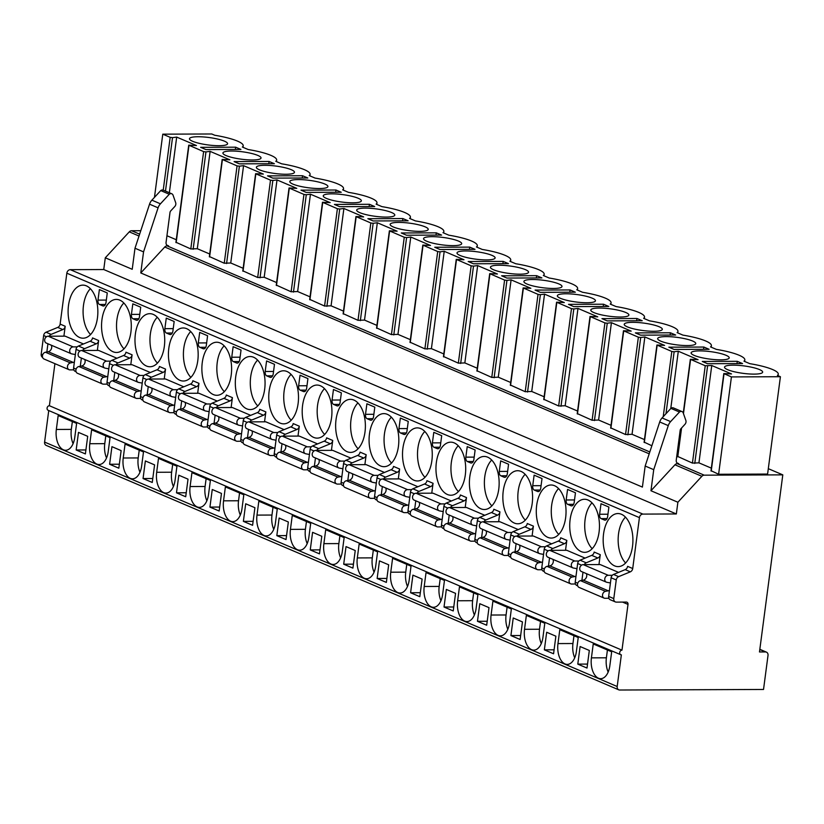 <?xml version="1.0" encoding="UTF-8"?>
<svg xmlns="http://www.w3.org/2000/svg" width="824" height="824" viewBox="0 0 824 824"><rect width="100%" height="100%" fill="white"/><g stroke="black" fill="none" stroke-linecap="round" stroke-linejoin="round"><path stroke-width="1.24" d="M782.8 474.861L704.201 475.17A3.615 2.915 113.1 0 0 701.873 476.293L677.884 502.238L676.339 513.96L642.885 514.094A3.615 2.915 113.1 0 0 639.424 517.627L632.719 568.529A3.615 2.915 -66.9 0 1 630.329 571.835L618.639 576.646A3.615 2.915 113.1 0 0 616.249 579.962L613.787 598.605A3.615 2.915 113.1 0 0 615.363 601.922A3.615 2.915 113.1 0 0 616.321 602.117L626.312 602.076A2.41 1.936 -66.9 0 1 628.001 604.414L621.976 650.157A2.41 1.936 113.1 0 0 621.358 654.843L617.186 686.516A3.615 2.915 113.1 0 0 618.762 689.832A3.615 2.915 113.1 0 0 619.72 690.018L763.529 689.461L768.009 655.441A3.615 2.915 113.1 0 0 766.433 652.134A3.615 2.915 113.1 0 0 765.475 651.939L759.481 651.959L782.8 474.861L768.308 468.671M649.817 451.954L167.097 245.882L168.601 245.882A3.615 2.915 -66.9 0 1 167.643 245.686A3.615 2.915 -66.9 0 1 166.067 242.369L170.002 212.499A2.41 1.936 -66.9 0 1 170.743 210.893L174.76 206.546A3.42 2.75 113.1 0 0 175.667 202.642L173.061 195.195A3.203 2.585 113.1 0 0 171.804 193.784A3.203 2.585 113.1 0 0 169.291 194.237L160.443 203.816A9.043 7.282 113.1 0 0 158.084 207.823L143.551 251.887L140.78 272.95L642.401 487.087L645.171 466.024L653.731 469.67L650.96 490.743L677.884 502.238M704.201 475.17L677.276 463.675L678.78 463.675A3.615 2.915 -66.9 0 1 677.822 463.479A3.615 2.915 -66.9 0 1 676.246 460.163L680.181 430.283A2.41 1.936 -66.9 0 1 680.933 428.686L684.94 424.339A3.42 2.75 113.1 0 0 685.856 420.436L683.24 412.978A3.203 2.585 113.1 0 0 681.984 411.578A3.203 2.585 113.1 0 0 679.481 412.021L670.623 421.6A9.043 7.282 113.1 0 0 668.274 425.617L653.731 469.67M139.637 234.16L131.613 230.741L140.78 230.699M176.274 239.733L166.932 235.746M209.718 254.008L197.307 248.714L190.797 248.951L176.192 242.369M243.162 268.284L230.751 262.99L224.241 263.227L209.636 256.645M276.596 282.56L264.195 277.266L257.685 277.503L243.07 270.921M310.04 296.836L297.639 291.542L291.13 291.778L276.514 285.197M343.484 311.112L331.073 305.817L324.574 306.054L309.958 299.473M376.928 325.387L364.517 320.093L358.007 320.33L343.402 313.748M410.362 339.663L397.961 334.369L391.452 334.606L376.836 328.024M443.806 353.939L431.405 348.645L424.896 348.882L410.28 342.3M477.251 368.215L464.839 362.921L458.34 363.157L443.724 356.576M510.695 382.491L498.283 377.196L491.774 377.433L477.168 370.852M544.128 396.766L531.727 391.472L525.218 391.709L510.602 385.127M577.572 411.042L565.171 405.748L558.662 405.985L544.046 399.403M611.017 425.318L598.605 420.024L592.106 420.261L577.49 413.679M644.461 439.594L632.049 434.299L625.54 434.536L610.934 427.955M651.856 445.763L644.368 442.231M677.905 453.87L677.122 453.54M711.339 468.145L698.937 462.851L692.428 463.088L677.812 456.506M778.072 375.734L778.278 374.199A34.979 6.808 7.5 0 1 777.413 375.445L780.41 376.723L767.597 474.068L718.61 474.264L711.256 470.782M778.278 374.199A34.979 6.808 7.5 0 0 749.83 363.672L743.969 361.169A34.979 6.808 7.5 0 0 744.834 359.923A34.979 6.808 7.5 0 0 716.386 349.397L710.535 346.894A34.979 6.808 7.5 0 0 711.39 345.647A34.979 6.808 7.5 0 0 682.942 335.121L677.091 332.618A34.979 6.808 7.5 0 0 677.946 331.372A34.979 6.808 7.5 0 0 649.508 320.845L643.647 318.342A34.979 6.808 7.5 0 0 644.512 317.096A34.979 6.808 7.5 0 0 616.064 306.569L610.203 304.066A34.979 6.808 7.5 0 0 611.068 302.82A34.979 6.808 7.5 0 0 582.62 292.293L576.769 289.791A34.979 6.808 7.5 0 0 577.624 288.544A34.979 6.808 7.5 0 0 549.175 278.018L543.325 275.515A34.979 6.808 7.5 0 0 544.18 274.268A34.979 6.808 7.5 0 0 515.742 263.742L509.881 261.239A34.979 6.808 7.5 0 0 510.736 259.993A34.979 6.808 7.5 0 0 482.298 249.466L476.437 246.963A34.979 6.808 7.5 0 0 477.302 245.717A34.979 6.808 7.5 0 0 448.853 235.19L442.993 232.687A34.979 6.808 7.5 0 0 443.858 231.441A34.979 6.808 7.5 0 0 415.409 220.914L409.559 218.412A34.979 6.808 7.5 0 0 410.414 217.165A34.979 6.808 7.5 0 0 381.965 206.639L376.115 204.136A34.979 6.808 7.5 0 0 376.97 202.889A34.979 6.808 7.5 0 0 348.531 192.363L342.671 189.86A34.979 6.808 7.5 0 0 343.536 188.614A34.979 6.808 7.5 0 0 315.087 178.087L309.227 175.584A34.979 6.808 7.5 0 0 310.092 174.338A34.979 6.808 7.5 0 0 281.643 163.811L275.793 161.308A34.979 6.808 7.5 0 0 276.648 160.062A34.979 6.808 7.5 0 0 248.199 149.535L242.349 147.032A34.979 6.808 7.5 0 0 243.204 145.786A34.979 6.808 7.5 0 0 214.765 135.26L211.768 133.982L162.781 134.168L154.459 197.369M692.428 463.088L705.241 365.743L711.751 365.506L731.506 373.942L723.791 373.571L731.424 376.918L780.41 376.723M705.241 365.743L690.347 359.295L698.062 359.666L678.306 351.23L674.135 351.776L665.988 413.71M663.217 416.707L671.807 351.467L674.135 351.776M671.807 351.467L656.913 345.019L664.618 345.39L644.862 336.954L640.701 337.5L627.878 434.845M625.54 434.536L638.363 337.191L640.701 337.5M638.363 337.191L623.469 330.743L631.184 331.114L611.429 322.678L607.257 323.224L594.444 420.57M592.106 420.261L604.919 322.915L607.257 323.224M604.919 322.915L590.025 316.468L597.74 316.838L577.985 308.403L573.813 308.949L561 406.294M558.662 405.985L571.475 308.639L573.813 308.949M571.475 308.639L556.581 302.192L564.296 302.562L544.54 294.127L540.369 294.673L527.556 392.018M525.218 391.709L538.031 294.364L540.369 294.673M538.031 294.364L523.147 287.916L530.852 288.287L511.096 279.851L506.935 280.397L494.112 377.742M491.774 377.433L504.597 280.088L506.935 280.397M504.597 280.088L489.703 273.64L497.408 274.011L477.663 265.575L473.491 266.121L460.668 363.466M458.34 363.157L471.153 265.812L473.491 266.121M471.153 265.812L456.259 259.364L463.974 259.735L444.218 251.299L440.047 251.845L427.234 349.191M424.896 348.882L437.709 251.536L440.047 251.845M437.709 251.536L422.815 245.088L430.53 245.459L410.774 237.024L406.603 237.57L393.79 334.915M391.452 334.606L404.265 237.261L406.603 237.57M404.265 237.261L389.381 230.813L397.086 231.183L377.33 222.748L373.159 223.294L360.346 320.639M358.007 320.33L370.831 222.985L373.159 223.294M370.831 222.985L355.937 216.537L363.642 216.908L343.896 208.472L339.725 209.018L326.901 306.363M324.574 306.054L337.387 208.709L339.725 209.018M337.387 208.709L322.493 202.261L330.208 202.632L310.452 194.196L306.281 194.742L293.468 292.087M291.13 291.778L303.943 194.433L306.281 194.742M303.943 194.433L289.049 187.985L296.764 188.356L277.008 179.92L272.837 180.466L260.024 277.812M257.685 277.503L270.499 180.157L272.837 180.466M270.499 180.157L255.605 173.71L263.32 174.08L243.564 165.645L239.393 166.19L226.579 263.536M224.241 263.227L237.065 165.882L239.393 166.19M237.065 165.882L222.171 159.434L229.875 159.805L210.12 151.369L205.959 151.915L193.135 249.26M190.797 248.951L203.621 151.606L205.959 151.915M203.621 151.606L188.727 145.158L196.442 145.529L176.686 137.093L172.515 137.639L165.48 191.086M163.224 190.128L170.177 137.33L172.515 137.639M170.177 137.33L162.781 134.168M699.669 350.88A19.22 3.739 7.5 0 0 691.109 352.857A19.22 3.739 7.5 0 0 700.905 357.492A19.22 3.739 7.5 0 0 720.65 359.841A19.22 3.739 7.5 0 0 729.209 357.873A19.22 3.739 7.5 0 0 719.404 353.238A19.22 3.739 7.5 0 0 699.669 350.88M666.225 336.604A19.22 3.739 7.5 0 0 657.665 338.582A19.22 3.739 7.5 0 0 667.461 343.217A19.22 3.739 7.5 0 0 687.206 345.565A19.22 3.739 7.5 0 0 695.765 343.598A19.22 3.739 7.5 0 0 685.97 338.963A19.22 3.739 7.5 0 0 666.225 336.604M632.781 322.328A19.22 3.739 7.5 0 0 624.221 324.306A19.22 3.739 7.5 0 0 634.027 328.941A19.22 3.739 7.5 0 0 653.762 331.289A19.22 3.739 7.5 0 0 662.321 329.322A19.22 3.739 7.5 0 0 652.526 324.687A19.22 3.739 7.5 0 0 632.781 322.328M599.347 308.052A19.22 3.739 7.5 0 0 590.777 310.03A19.22 3.739 7.5 0 0 600.583 314.665A19.22 3.739 7.5 0 0 620.317 317.013A19.22 3.739 7.5 0 0 628.887 315.046A19.22 3.739 7.5 0 0 619.082 310.411A19.22 3.739 7.5 0 0 599.347 308.052M565.903 293.777A19.22 3.739 7.5 0 0 557.343 295.754A19.22 3.739 7.5 0 0 567.139 300.389A19.22 3.739 7.5 0 0 586.884 302.738A19.22 3.739 7.5 0 0 595.443 300.77A19.22 3.739 7.5 0 0 585.637 296.135A19.22 3.739 7.5 0 0 565.903 293.777M532.459 279.501A19.22 3.739 7.5 0 0 523.899 281.478A19.22 3.739 7.5 0 0 533.694 286.113A19.22 3.739 7.5 0 0 553.44 288.462A19.22 3.739 7.5 0 0 561.999 286.494A19.22 3.739 7.5 0 0 552.204 281.859A19.22 3.739 7.5 0 0 532.459 279.501M499.014 265.225A19.22 3.739 7.5 0 0 490.455 267.203A19.22 3.739 7.5 0 0 500.261 271.838A19.22 3.739 7.5 0 0 519.995 274.186A19.22 3.739 7.5 0 0 528.555 272.219A19.22 3.739 7.5 0 0 518.76 267.584A19.22 3.739 7.5 0 0 499.014 265.225M465.581 250.949A19.22 3.739 7.5 0 0 457.011 252.927A19.22 3.739 7.5 0 0 466.817 257.562A19.22 3.739 7.5 0 0 486.551 259.91A19.22 3.739 7.5 0 0 495.121 257.943A19.22 3.739 7.5 0 0 485.315 253.308A19.22 3.739 7.5 0 0 465.581 250.949M432.137 236.673A19.22 3.739 7.5 0 0 423.567 238.651A19.22 3.739 7.5 0 0 433.373 243.286A19.22 3.739 7.5 0 0 453.107 245.634A19.22 3.739 7.5 0 0 461.677 243.667A19.22 3.739 7.5 0 0 451.871 239.032A19.22 3.739 7.5 0 0 432.137 236.673M398.692 222.398A19.22 3.739 7.5 0 0 390.133 224.375A19.22 3.739 7.5 0 0 399.928 229.01A19.22 3.739 7.5 0 0 419.673 231.359A19.22 3.739 7.5 0 0 428.233 229.391A19.22 3.739 7.5 0 0 418.427 224.756A19.22 3.739 7.5 0 0 398.692 222.398M365.248 208.122A19.22 3.739 7.5 0 0 356.689 210.099A19.22 3.739 7.5 0 0 366.484 214.734A19.22 3.739 7.5 0 0 386.229 217.083A19.22 3.739 7.5 0 0 394.789 215.115A19.22 3.739 7.5 0 0 384.993 210.481A19.22 3.739 7.5 0 0 365.248 208.122M331.804 193.846A19.22 3.739 7.5 0 0 323.245 195.824A19.22 3.739 7.5 0 0 333.051 200.459A19.22 3.739 7.5 0 0 352.785 202.807A19.22 3.739 7.5 0 0 361.345 200.84A19.22 3.739 7.5 0 0 351.549 196.205A19.22 3.739 7.5 0 0 331.804 193.846M298.37 179.57A19.22 3.739 7.5 0 0 289.801 181.548A19.22 3.739 7.5 0 0 299.606 186.183A19.22 3.739 7.5 0 0 319.341 188.531A19.22 3.739 7.5 0 0 327.911 186.564A19.22 3.739 7.5 0 0 318.105 181.929A19.22 3.739 7.5 0 0 298.37 179.57M264.926 165.294A19.22 3.739 7.5 0 0 256.367 167.272A19.22 3.739 7.5 0 0 266.162 171.907A19.22 3.739 7.5 0 0 285.907 174.255A19.22 3.739 7.5 0 0 294.467 172.288A19.22 3.739 7.5 0 0 284.661 167.653A19.22 3.739 7.5 0 0 264.926 165.294M231.482 151.019A19.22 3.739 7.5 0 0 222.923 152.996A19.22 3.739 7.5 0 0 232.718 157.631A19.22 3.739 7.5 0 0 252.463 159.98A19.22 3.739 7.5 0 0 261.023 158.012A19.22 3.739 7.5 0 0 251.227 153.377A19.22 3.739 7.5 0 0 231.482 151.019M198.038 136.743A19.22 3.739 7.5 0 0 189.479 138.72A19.22 3.739 7.5 0 0 199.284 143.355A19.22 3.739 7.5 0 0 219.019 145.704A19.22 3.739 7.5 0 0 227.578 143.737A19.22 3.739 7.5 0 0 217.783 139.102A19.22 3.739 7.5 0 0 198.038 136.743M733.113 365.156A19.22 3.739 7.5 0 0 724.543 367.133A19.22 3.739 7.5 0 0 734.349 371.768A19.22 3.739 7.5 0 0 754.084 374.117A19.22 3.739 7.5 0 0 762.653 372.149A19.22 3.739 7.5 0 0 752.848 367.514A19.22 3.739 7.5 0 0 733.113 365.156M707.538 363.714L742.548 363.569L737.274 361.324L702.275 361.458L707.538 363.714M674.094 349.438L709.104 349.294L703.84 347.048L668.831 347.182L674.094 349.438M640.66 335.162L675.659 335.018L670.396 332.772L635.386 332.906L640.66 335.162M607.216 320.886L642.215 320.742L636.952 318.497L601.953 318.631L607.216 320.886M573.772 306.61L608.781 306.466L603.508 304.221L568.509 304.355L573.772 306.61M540.328 292.335L575.337 292.19L570.064 289.945L535.064 290.079L540.328 292.335M506.894 278.059L541.893 277.915L536.63 275.669L501.62 275.803L506.894 278.059M473.45 263.783L508.449 263.639L503.186 261.393L468.187 261.527L473.45 263.783M440.006 249.507L475.005 249.363L469.742 247.118L434.742 247.252L440.006 249.507M406.562 235.231L441.571 235.087L436.298 232.842L401.298 232.976L406.562 235.231M373.128 220.956L408.127 220.811L402.864 218.566L367.854 218.7L373.128 220.956M339.684 206.68L374.683 206.536L369.42 204.29L334.41 204.424L339.684 206.68M306.24 192.404L341.239 192.26L335.976 190.014L300.976 190.148L306.24 192.404M272.796 178.128L307.805 177.984L302.532 175.739L267.532 175.873L272.796 178.128M239.351 163.852L274.361 163.708L269.098 161.463L234.088 161.597L239.351 163.852M205.918 149.577L240.917 149.432L235.654 147.187L200.644 147.321L205.918 149.577M731.424 376.918L718.61 474.264M711.751 365.506L698.937 462.851M678.306 351.23L670.767 408.539M644.862 336.954L632.049 434.299M611.429 322.678L598.605 420.024M577.985 308.403L565.171 405.748M544.54 294.127L531.727 391.472M511.096 279.851L498.283 377.196M477.663 265.575L464.839 362.921M444.218 251.299L431.405 348.645M410.774 237.024L397.961 334.369M377.33 222.748L364.517 320.093M343.896 208.472L331.073 305.817M310.452 194.196L297.639 291.542M277.008 179.92L264.195 277.266M243.564 165.645L230.751 262.99M210.12 151.369L197.307 248.714M176.686 137.093L169.353 192.744M737.274 361.324L736.975 363.59M703.84 347.048L703.541 349.314M670.396 332.772L670.097 335.038M636.952 318.497L636.653 320.763M603.508 304.221L603.209 306.487M570.064 289.945L569.765 292.211M536.63 275.669L536.331 277.935M503.186 261.393L502.887 263.659M469.742 247.118L469.443 249.384M436.298 232.842L435.999 235.108M402.864 218.566L402.565 220.832M369.42 204.29L369.121 206.556M335.976 190.014L335.677 192.28M302.532 175.739L302.233 178.005M269.098 161.463L268.799 163.729M235.654 147.187L235.355 149.453M171.804 193.784L163.245 190.128A3.203 2.585 113.1 0 0 160.742 190.581L151.884 200.16A9.043 7.282 113.1 0 0 149.535 204.177L134.992 248.23L132.221 269.293L105.297 257.799L103.752 269.53L70.297 269.664A3.615 2.915 113.1 0 0 66.837 273.197L60.131 324.089A3.615 2.915 -66.9 0 1 57.731 327.406L46.051 332.216A3.615 2.915 113.1 0 0 43.651 335.533L41.2 354.176A3.615 2.915 113.1 0 0 42.621 357.42M134.992 248.23L143.551 251.887M676.339 513.96L103.752 269.53M677.276 463.675A3.615 2.915 113.1 0 0 674.949 464.798L650.96 490.743M131.613 230.741A3.615 2.915 113.1 0 0 129.275 231.863L105.297 257.799M167.097 245.882A3.615 2.915 113.1 0 0 164.759 247.015L140.78 272.95M54.92 363.662L49.389 405.727A2.41 1.936 113.1 0 0 48.132 410.29L620.719 654.72M48.75 410.548L44.599 442.086A3.615 2.915 113.1 0 0 46.175 445.393L618.762 689.832M49.203 336.213A3.615 2.915 113.1 0 1 51.119 334.379L62.809 329.569A3.615 2.915 113.1 0 0 65.199 326.263L63.901 336.151M621.976 650.157L49.389 405.727M584.268 564.625A3.615 2.915 113.1 0 1 586.194 562.792L597.874 557.982A3.615 2.915 113.1 0 0 600.274 554.676L598.966 564.564M550.823 550.35A3.615 2.915 113.1 0 1 552.75 548.516L564.43 543.706A3.615 2.915 113.1 0 0 566.83 540.4L565.521 550.288M517.379 536.074A3.615 2.915 113.1 0 1 519.305 534.24L530.986 529.43A3.615 2.915 113.1 0 0 533.386 526.124L532.088 536.012M483.935 521.798A3.615 2.915 113.1 0 1 485.861 519.965L497.552 515.154A3.615 2.915 113.1 0 0 499.941 511.848L498.644 521.736M450.501 507.522A3.615 2.915 113.1 0 1 452.417 505.689L464.108 500.879A3.615 2.915 113.1 0 0 466.497 497.572L465.2 507.46M417.057 493.246A3.615 2.915 113.1 0 1 418.983 491.413L430.664 486.603A3.615 2.915 113.1 0 0 433.063 483.297L431.755 493.185M383.613 478.971A3.615 2.915 113.1 0 1 385.539 477.137L397.219 472.327A3.615 2.915 113.1 0 0 399.619 469.021L398.311 478.909M350.169 464.695A3.615 2.915 113.1 0 1 352.095 462.861L363.775 458.051A3.615 2.915 113.1 0 0 366.175 454.745L364.877 464.633M316.735 450.419A3.615 2.915 113.1 0 1 318.651 448.586L330.342 443.776A3.615 2.915 113.1 0 0 332.731 440.469L331.433 450.357M283.291 436.143A3.615 2.915 113.1 0 1 285.217 434.31L296.897 429.5A3.615 2.915 113.1 0 0 299.297 426.193L297.989 436.081M249.847 421.867A3.615 2.915 113.1 0 1 251.773 420.034L263.453 415.224A3.615 2.915 113.1 0 0 265.853 411.918L264.545 421.806M216.403 407.592A3.615 2.915 113.1 0 1 218.329 405.758L230.009 400.948A3.615 2.915 113.1 0 0 232.409 397.642L231.111 407.53M182.969 393.316A3.615 2.915 113.1 0 1 184.885 391.482L196.576 386.672A3.615 2.915 113.1 0 0 198.965 383.366L197.667 393.254M149.525 379.04A3.615 2.915 113.1 0 1 151.451 377.207L163.131 372.397A3.615 2.915 113.1 0 0 165.531 369.09L164.223 378.978M116.081 364.764A3.615 2.915 113.1 0 1 118.007 362.931L129.687 358.121A3.615 2.915 113.1 0 0 132.087 354.814L130.779 364.702M82.637 350.488A3.615 2.915 113.1 0 1 84.563 348.655L96.243 343.845A3.615 2.915 113.1 0 0 98.643 340.539L97.345 350.427M603.559 533.901A26.533 14.873 -90.2 0 0 618.144 566.613A26.533 14.873 -90.2 0 0 632.523 546.271A26.533 14.873 -90.2 0 0 617.938 513.548A26.533 14.873 -90.2 0 0 603.559 533.901M570.115 519.625A26.533 14.873 -90.2 0 0 584.7 552.337A26.533 14.873 -90.2 0 0 599.079 531.995A26.533 14.873 -90.2 0 0 584.494 499.272A26.533 14.873 -90.2 0 0 570.115 519.625M536.671 505.349A26.533 14.873 -90.2 0 0 551.266 538.062A26.533 14.873 -90.2 0 0 565.645 517.719A26.533 14.873 -90.2 0 0 551.06 484.996A26.533 14.873 -90.2 0 0 536.671 505.349M503.237 491.073A26.533 14.873 -90.2 0 0 517.822 523.786A26.533 14.873 -90.2 0 0 532.201 503.443A26.533 14.873 -90.2 0 0 517.616 470.72A26.533 14.873 -90.2 0 0 503.237 491.073M469.793 476.797A26.533 14.873 -90.2 0 0 484.378 509.51A26.533 14.873 -90.2 0 0 498.757 489.168A26.533 14.873 -90.2 0 0 484.172 456.445A26.533 14.873 -90.2 0 0 469.793 476.797M436.349 462.522A26.533 14.873 -90.2 0 0 450.934 495.234A26.533 14.873 -90.2 0 0 465.313 474.892A26.533 14.873 -90.2 0 0 450.728 442.169A26.533 14.873 -90.2 0 0 436.349 462.522M402.905 448.246A26.533 14.873 -90.2 0 0 417.5 480.959A26.533 14.873 -90.2 0 0 431.879 460.616A26.533 14.873 -90.2 0 0 417.284 427.893A26.533 14.873 -90.2 0 0 402.905 448.246M369.471 433.97A26.533 14.873 -90.2 0 0 384.056 466.683A26.533 14.873 -90.2 0 0 398.435 446.34A26.533 14.873 -90.2 0 0 383.85 413.617A26.533 14.873 -90.2 0 0 369.471 433.97M336.027 419.694A26.533 14.873 -90.2 0 0 350.612 452.407A26.533 14.873 -90.2 0 0 364.991 432.064A26.533 14.873 -90.2 0 0 350.406 399.341A26.533 14.873 -90.2 0 0 336.027 419.694M302.583 405.418A26.533 14.873 -90.2 0 0 317.168 438.131A26.533 14.873 -90.2 0 0 331.547 417.789A26.533 14.873 -90.2 0 0 316.962 385.066A26.533 14.873 -90.2 0 0 302.583 405.418M269.139 391.142A26.533 14.873 -90.2 0 0 283.734 423.855A26.533 14.873 -90.2 0 0 298.113 403.513A26.533 14.873 -90.2 0 0 283.518 370.79A26.533 14.873 -90.2 0 0 269.139 391.142M235.705 376.867A26.533 14.873 -90.2 0 0 250.29 409.579A26.533 14.873 -90.2 0 0 264.669 389.237A26.533 14.873 -90.2 0 0 250.084 356.514A26.533 14.873 -90.2 0 0 235.705 376.867M202.261 362.591A26.533 14.873 -90.2 0 0 216.846 395.304A26.533 14.873 -90.2 0 0 231.225 374.961A26.533 14.873 -90.2 0 0 216.64 342.238A26.533 14.873 -90.2 0 0 202.261 362.591M168.817 348.315A26.533 14.873 -90.2 0 0 183.402 381.028A26.533 14.873 -90.2 0 0 197.781 360.685A26.533 14.873 -90.2 0 0 183.196 327.962A26.533 14.873 -90.2 0 0 168.817 348.315M135.373 334.039A26.533 14.873 -90.2 0 0 149.958 366.752A26.533 14.873 -90.2 0 0 164.337 346.41A26.533 14.873 -90.2 0 0 149.752 313.687A26.533 14.873 -90.2 0 0 135.373 334.039M101.939 319.764A26.533 14.873 -90.2 0 0 116.524 352.476A26.533 14.873 -90.2 0 0 130.903 332.134A26.533 14.873 -90.2 0 0 116.318 299.411A26.533 14.873 -90.2 0 0 101.939 319.764M68.495 305.488A26.533 14.873 -90.2 0 0 83.08 338.201A26.533 14.873 -90.2 0 0 97.459 317.858A26.533 14.873 -90.2 0 0 82.874 285.135A26.533 14.873 -90.2 0 0 68.495 305.488M601.118 518.615L604.414 520.016A4.82 2.709 -90.2 0 0 605.053 520.15A4.82 2.709 -90.2 0 0 607.669 516.452L608.895 507.069L601.005 503.701L599.615 514.258A3.615 2.029 -90.2 0 0 601.118 518.615L607.031 518.595M567.684 504.339L570.97 505.74A4.82 2.709 -90.2 0 0 571.609 505.874A4.82 2.709 -90.2 0 0 574.225 502.177L575.461 492.793L567.561 489.425L566.17 499.983A3.615 2.029 -90.2 0 0 567.684 504.339L573.586 504.319M534.24 490.064L537.526 491.464A4.82 2.709 -90.2 0 0 538.165 491.598A4.82 2.709 -90.2 0 0 540.781 487.901L542.017 478.517L534.117 475.149L532.726 485.707A3.615 2.029 -90.2 0 0 534.24 490.064L540.153 490.043M500.796 475.788L504.092 477.189A4.82 2.709 -90.2 0 0 504.721 477.323A4.82 2.709 -90.2 0 0 507.337 473.625L508.573 464.242L500.673 460.873L499.282 471.431A3.615 2.029 -90.2 0 0 500.796 475.788L506.709 475.767M467.352 461.512L470.648 462.913A4.82 2.709 -90.2 0 0 471.287 463.047A4.82 2.709 -90.2 0 0 473.893 459.349L475.129 449.966L467.229 446.598L465.848 457.155A3.615 2.029 -90.2 0 0 467.352 461.512L473.264 461.492M433.918 447.236L437.204 448.637A4.82 2.709 -90.2 0 0 437.843 448.771A4.82 2.709 -90.2 0 0 440.459 445.073L441.695 435.69L433.795 432.322L432.404 442.879A3.615 2.029 -90.2 0 0 433.918 447.236L439.82 447.216M400.474 432.961L403.76 434.361A4.82 2.709 -90.2 0 0 404.399 434.495A4.82 2.709 -90.2 0 0 407.015 430.798L408.251 421.414L400.351 418.046L398.96 428.604A3.615 2.029 -90.2 0 0 400.474 432.961L406.387 432.94M367.03 418.685L370.326 420.086A4.82 2.709 -90.2 0 0 370.954 420.219A4.82 2.709 -90.2 0 0 373.571 416.522L374.807 407.138L366.907 403.77L365.516 414.328A3.615 2.029 -90.2 0 0 367.03 418.685L372.942 418.664M333.586 404.409L336.882 405.81A4.82 2.709 -90.2 0 0 337.521 405.944A4.82 2.709 -90.2 0 0 340.127 402.246L341.363 392.863L333.463 389.494L332.072 400.052A3.615 2.029 -90.2 0 0 333.586 404.409L339.498 404.388M300.142 390.133L303.438 391.534A4.82 2.709 -90.2 0 0 304.077 391.668A4.82 2.709 -90.2 0 0 306.693 387.97L307.929 378.587L300.029 375.219L298.638 385.776A3.615 2.029 -90.2 0 0 300.142 390.133L306.054 390.113M266.708 375.857L269.994 377.258A4.82 2.709 -90.2 0 0 270.632 377.392A4.82 2.709 -90.2 0 0 273.249 373.694L274.485 364.311L266.585 360.943L265.194 371.5A3.615 2.029 -90.2 0 0 266.708 375.857L272.61 375.837M233.264 361.582L236.56 362.982A4.82 2.709 -90.2 0 0 237.188 363.116A4.82 2.709 -90.2 0 0 239.805 359.418L241.041 350.035L233.141 346.667L231.75 357.225A3.615 2.029 -90.2 0 0 233.264 361.582L239.176 361.561M199.82 347.306L203.116 348.707A4.82 2.709 -90.2 0 0 203.755 348.84A4.82 2.709 -90.2 0 0 206.361 345.143L207.597 335.759L199.696 332.391L198.306 342.949A3.615 2.029 -90.2 0 0 199.82 347.306L205.732 347.285M166.376 333.03L169.672 334.431A4.82 2.709 -90.2 0 0 170.31 334.565A4.82 2.709 -90.2 0 0 172.927 330.867L174.163 321.484L166.263 318.116L164.872 328.673A3.615 2.029 -90.2 0 0 166.376 333.03L172.288 333.009M132.942 318.754L136.228 320.155A4.82 2.709 -90.2 0 0 136.866 320.289A4.82 2.709 -90.2 0 0 139.483 316.591L140.719 307.208L132.819 303.84L131.428 314.397A3.615 2.029 -90.2 0 0 132.942 318.754L138.844 318.733M99.498 304.478L102.784 305.879A4.82 2.709 -90.2 0 0 103.422 306.013A4.82 2.709 -90.2 0 0 106.038 302.315L107.275 292.932L99.374 289.564L97.984 300.121A3.615 2.029 -90.2 0 0 99.498 304.478L105.41 304.458M612.304 575.286L608.246 575.306L583.227 564.625L600.222 564.564L618.546 572.381M578.86 561.01L574.802 561.031L549.783 550.35L566.778 550.288L585.102 558.106M545.416 546.734L541.358 546.755L516.339 536.074L533.334 536.012L551.658 543.83M511.982 532.459L507.914 532.479L482.905 521.798L499.89 521.736L518.214 529.554M478.538 518.183L474.48 518.203L449.461 507.522L466.456 507.46L484.78 515.278M445.094 503.907L441.036 503.928L416.017 493.246L433.012 493.185L451.336 501.002M411.65 489.631L407.592 489.652L382.573 478.971L399.568 478.909L417.892 486.727M378.216 475.355L374.148 475.376L349.139 464.695L366.124 464.633L384.447 472.451M344.772 461.079L340.703 461.1L315.695 450.419L332.69 450.357L351.014 458.175M311.328 446.804L307.27 446.824L282.251 436.143L299.246 436.081L317.57 443.899M277.884 432.528L273.826 432.548L248.807 421.867L265.802 421.806L284.126 429.623M244.45 418.252L240.381 418.273L215.363 407.592L232.358 407.53L250.681 415.348M211.006 403.976L206.937 403.997L181.929 393.316L198.914 393.254L217.248 401.072M177.562 389.701L173.504 389.721L148.485 379.04L165.48 378.978L183.803 386.796M144.118 375.425L140.059 375.445L115.041 364.764L132.036 364.702L150.359 372.52M110.674 361.149L106.615 361.169L81.597 350.488L98.592 350.427L116.915 358.244M77.24 346.873L73.171 346.894L48.163 336.213L65.148 336.151L83.481 343.969M628.001 604.414L622.862 602.22A2.41 1.936 113.1 0 0 622.882 602.087M630.329 571.835L625.189 569.641A3.615 2.915 113.1 0 0 627.589 566.335L632.719 568.529M625.189 569.641L613.509 574.462A3.615 2.915 113.1 0 0 611.109 577.768L608.658 596.421A3.615 2.915 113.1 0 0 610.234 599.728L615.363 601.922M597.874 557.982L591.745 555.366A3.615 2.915 113.1 0 0 594.145 552.059L600.274 554.676M564.43 543.706L558.312 541.09A3.615 2.915 113.1 0 0 560.701 537.784L566.83 540.4M530.986 529.43L524.867 526.814A3.615 2.915 113.1 0 0 527.267 523.508L533.386 526.124M497.552 515.154L491.423 512.538A3.615 2.915 113.1 0 0 493.823 509.232L499.941 511.848M464.108 500.879L457.979 498.262A3.615 2.915 113.1 0 0 460.379 494.956L466.497 497.572M430.664 486.603L424.545 483.987A3.615 2.915 113.1 0 0 426.935 480.68L433.063 483.297M397.219 472.327L391.101 469.711A3.615 2.915 113.1 0 0 393.501 466.405L399.619 469.021M363.775 458.051L357.657 455.435A3.615 2.915 113.1 0 0 360.057 452.129L366.175 454.745M330.342 443.776L324.213 441.159A3.615 2.915 113.1 0 0 326.613 437.853L332.731 440.469M296.897 429.5L290.779 426.884A3.615 2.915 113.1 0 0 293.169 423.577L299.297 426.193M263.453 415.224L257.335 412.608A3.615 2.915 113.1 0 0 259.725 409.301L265.853 411.918M230.009 400.948L223.891 398.332A3.615 2.915 113.1 0 0 226.291 395.026L232.409 397.642M196.576 386.672L190.447 384.056A3.615 2.915 113.1 0 0 192.847 380.75L198.965 383.366M163.131 372.397L157.003 369.78A3.615 2.915 113.1 0 0 159.403 366.474L165.531 369.09M129.687 358.121L123.569 355.505A3.615 2.915 113.1 0 0 125.959 352.198L132.087 354.814M96.243 343.845L90.125 341.229A3.615 2.915 113.1 0 0 92.525 337.922L98.643 340.539M591.745 555.366L580.065 560.186A3.615 2.915 113.1 0 0 577.665 563.492L575.214 582.146A3.615 2.915 113.1 0 0 576.79 585.452L577.686 585.843M558.312 541.09L546.621 545.91A3.615 2.915 113.1 0 0 544.231 549.217L541.77 567.87A3.615 2.915 113.1 0 0 543.346 571.176L544.252 571.568M524.867 526.814L513.187 531.635A3.615 2.915 113.1 0 0 510.787 534.941L508.326 553.594A3.615 2.915 113.1 0 0 509.901 556.9L510.808 557.292M491.423 512.538L479.743 517.359A3.615 2.915 113.1 0 0 477.343 520.665L474.892 539.318A3.615 2.915 113.1 0 0 476.468 542.625L477.364 543.016M457.979 498.262L446.299 503.083A3.615 2.915 113.1 0 0 443.899 506.389L441.448 525.043A3.615 2.915 113.1 0 0 443.024 528.349L443.92 528.74M424.545 483.987L412.855 488.807A3.615 2.915 113.1 0 0 410.465 492.113L408.004 510.767A3.615 2.915 113.1 0 0 409.579 514.073L410.486 514.464M391.101 469.711L379.421 474.531A3.615 2.915 113.1 0 0 377.021 477.838L374.56 496.481A3.615 2.915 113.1 0 0 376.135 499.797L377.042 500.189M357.657 455.435L345.977 460.256A3.615 2.915 113.1 0 0 343.577 463.562L341.126 482.205A3.615 2.915 113.1 0 0 342.702 485.521L343.598 485.913M324.213 441.159L312.533 445.98A3.615 2.915 113.1 0 0 310.133 449.286L307.682 467.929A3.615 2.915 113.1 0 0 309.257 471.246L310.154 471.637M290.779 426.884L279.089 431.704A3.615 2.915 113.1 0 0 276.689 435.01L274.238 453.653A3.615 2.915 113.1 0 0 275.813 456.97L276.72 457.361M257.335 412.608L245.645 417.428A3.615 2.915 113.1 0 0 243.255 420.734L240.793 439.377A3.615 2.915 113.1 0 0 242.369 442.694L243.276 443.085M223.891 398.332L212.211 403.152A3.615 2.915 113.1 0 0 209.811 406.459L207.36 425.102A3.615 2.915 113.1 0 0 208.935 428.418L209.832 428.81M190.447 384.056L178.767 388.877A3.615 2.915 113.1 0 0 176.367 392.183L173.916 410.826A3.615 2.915 113.1 0 0 175.491 414.142L176.388 414.534M157.003 369.78L145.323 374.601A3.615 2.915 113.1 0 0 142.923 377.907L140.471 396.55A3.615 2.915 113.1 0 0 142.047 399.867L142.943 400.258M123.569 355.505L111.879 360.325A3.615 2.915 113.1 0 0 109.489 363.631L107.027 382.274A3.615 2.915 113.1 0 0 108.603 385.591L109.51 385.982M90.125 341.229L78.445 346.049A3.615 2.915 113.1 0 0 76.045 349.355L73.594 367.998A3.615 2.915 113.1 0 0 75.159 371.315L76.066 371.706M582.99 572.175L581.909 580.395M549.546 557.899L548.465 566.119M516.112 543.624L515.031 551.843M482.668 529.348L481.587 537.567M449.224 515.072L448.143 523.292M415.78 500.796L414.699 509.016M382.346 486.521L381.265 494.74M348.902 472.245L347.821 480.464M315.458 457.969L314.377 466.188M282.014 443.693L280.933 451.913M248.57 429.417L247.488 437.637M215.136 415.142L214.055 423.361M181.692 400.866L180.611 409.085M148.248 386.59L147.166 394.809M114.804 372.314L113.722 380.534M81.37 358.038L80.288 366.258M47.926 343.762L46.844 351.982M591.416 657.861A16.882 9.466 -90.2 0 0 600.696 678.677A16.882 9.466 -90.2 0 0 609.842 665.73L611.676 651.815L593.249 643.946L591.416 657.861L606.392 657.799A16.882 9.466 -90.2 0 0 608.164 672.085M557.972 643.585A16.882 9.466 -90.2 0 0 567.252 664.401A16.882 9.466 -90.2 0 0 576.398 651.454L578.232 637.539L559.805 629.67L557.972 643.585L572.948 643.523A16.882 9.466 -90.2 0 0 574.719 657.809M524.528 629.309A16.882 9.466 -90.2 0 0 533.808 650.126A16.882 9.466 -90.2 0 0 542.965 637.179L544.798 623.263L526.361 615.394L524.528 629.309L539.514 629.248A16.882 9.466 -90.2 0 0 541.275 643.534M491.083 615.034A16.882 9.466 -90.2 0 0 500.374 635.85A16.882 9.466 -90.2 0 0 509.52 622.903L511.354 608.988L492.917 601.118L491.083 615.034L506.07 614.972A16.882 9.466 -90.2 0 0 507.831 629.258M457.65 600.758A16.882 9.466 -90.2 0 0 466.93 621.574A16.882 9.466 -90.2 0 0 476.076 608.627L477.91 594.712L459.473 586.842L457.65 600.758L472.626 600.696A16.882 9.466 -90.2 0 0 474.397 614.982M424.206 586.482A16.882 9.466 -90.2 0 0 433.486 607.298A16.882 9.466 -90.2 0 0 442.632 594.351L444.466 580.436L426.039 572.567L424.206 586.482L439.182 586.42A16.882 9.466 -90.2 0 0 440.953 600.706M390.761 572.206A16.882 9.466 -90.2 0 0 400.042 593.023A16.882 9.466 -90.2 0 0 409.198 580.075L411.022 566.16L392.595 558.291L390.761 572.206L405.738 572.144A16.882 9.466 -90.2 0 0 407.509 586.431M357.317 557.93A16.882 9.466 -90.2 0 0 366.608 578.747A16.882 9.466 -90.2 0 0 375.754 565.8L377.588 551.884L359.151 544.015L357.317 557.93L372.304 557.869A16.882 9.466 -90.2 0 0 374.065 572.155M323.883 543.655A16.882 9.466 -90.2 0 0 333.164 564.471A16.882 9.466 -90.2 0 0 342.31 551.524L344.144 537.609L325.707 529.739L323.883 543.655L338.86 543.593A16.882 9.466 -90.2 0 0 340.621 557.879M290.439 529.379A16.882 9.466 -90.2 0 0 299.72 550.195A16.882 9.466 -90.2 0 0 308.866 537.248L310.7 523.333L292.273 515.463L290.439 529.379L305.416 529.317A16.882 9.466 -90.2 0 0 307.187 543.603M256.995 515.103A16.882 9.466 -90.2 0 0 266.276 535.919A16.882 9.466 -90.2 0 0 275.432 522.962L277.255 509.057L258.829 501.188L256.995 515.103L271.971 515.041A16.882 9.466 -90.2 0 0 273.743 529.327M223.551 500.827A16.882 9.466 -90.2 0 0 232.832 521.644A16.882 9.466 -90.2 0 0 241.988 508.686L243.822 494.781L225.385 486.912L223.551 500.827L238.538 500.765A16.882 9.466 -90.2 0 0 240.299 515.052M190.107 486.551A16.882 9.466 -90.2 0 0 199.398 507.368A16.882 9.466 -90.2 0 0 208.544 494.41L210.377 480.505L191.94 472.636L190.107 486.551L205.094 486.49A16.882 9.466 -90.2 0 0 206.855 500.776M156.673 472.276A16.882 9.466 -90.2 0 0 165.954 493.092A16.882 9.466 -90.2 0 0 175.1 480.135L176.933 466.229L158.507 458.36L156.673 472.276L171.65 472.214A16.882 9.466 -90.2 0 0 173.421 486.5M123.229 458A16.882 9.466 -90.2 0 0 132.51 478.816A16.882 9.466 -90.2 0 0 141.656 465.859L143.489 451.954L125.063 444.084L123.229 458L138.205 457.938A16.882 9.466 -90.2 0 0 139.977 472.224M89.785 443.724A16.882 9.466 -90.2 0 0 99.065 464.54A16.882 9.466 -90.2 0 0 108.222 451.583L110.055 437.678L91.619 429.809L89.785 443.724L104.772 443.662A16.882 9.466 -90.2 0 0 106.533 457.948M56.341 429.448A16.882 9.466 -90.2 0 0 65.632 450.264A16.882 9.466 -90.2 0 0 74.778 437.307L76.611 423.402L58.174 415.533L56.341 429.448L71.328 429.386A16.882 9.466 -90.2 0 0 73.089 443.673M577.799 664.123L587.007 668.058L589.325 650.466L580.106 646.531L577.799 664.123L587.533 664.082M544.355 649.848L553.574 653.782L555.881 636.19L546.673 632.255L544.355 649.848L554.089 649.806M510.911 635.572L520.129 639.506L522.447 621.914L513.228 617.979L510.911 635.572L520.655 635.531M477.467 621.296L486.685 625.231L489.003 607.638L479.784 603.704L477.467 621.296L487.211 621.255M444.023 607.02L453.241 610.955L455.559 593.362L446.34 589.428L444.023 607.02L453.767 606.979M410.589 592.744L419.797 596.679L422.115 579.087L412.906 575.152L410.589 592.744L420.322 592.703M377.145 578.469L386.363 582.403L388.681 564.811L379.462 560.876L377.145 578.469L386.878 578.427M343.701 564.193L352.919 568.127L355.237 550.535L346.018 546.6L343.701 564.193L353.445 564.152M310.257 549.917L319.475 553.852L321.793 536.259L312.574 532.325L310.257 549.917L320 549.876M276.823 535.641L286.031 539.576L288.349 521.983L279.13 518.049L276.823 535.641L286.556 535.6M243.379 521.365L252.597 525.3L254.915 507.708L245.696 503.773L243.379 521.365L253.112 521.324M209.935 507.09L219.153 511.024L221.471 493.432L212.252 489.497L209.935 507.09L219.678 507.048M176.49 492.814L185.709 496.748L188.027 479.156L178.808 475.221L176.49 492.814L186.234 492.773M143.057 478.538L152.265 482.473L154.582 464.88L145.364 460.946L143.057 478.538L152.79 478.497M109.613 464.262L118.831 468.197L121.138 450.604L111.93 446.67L109.613 464.262L119.346 464.221M76.169 449.986L85.387 453.921L87.705 436.329L78.486 432.394L76.169 449.986L85.912 449.945M607.422 649.992L606.392 657.799M625.447 517.132A26.533 14.873 -90.2 0 0 618.536 533.839A26.533 14.873 -90.2 0 0 625.622 562.977M573.978 635.716L572.948 643.523M592.003 502.856A26.533 14.873 -90.2 0 0 585.102 519.563A26.533 14.873 -90.2 0 0 592.178 548.702M540.534 621.44L539.514 629.248M558.559 488.581A26.533 14.873 -90.2 0 0 551.658 505.287A26.533 14.873 -90.2 0 0 558.734 534.426M507.1 607.164L506.07 614.972M525.115 474.305A26.533 14.873 -90.2 0 0 518.214 491.011A26.533 14.873 -90.2 0 0 525.3 520.15M473.656 592.889L472.626 600.696M491.681 460.029A26.533 14.873 -90.2 0 0 484.769 476.736A26.533 14.873 -90.2 0 0 491.856 505.874M440.212 578.613L439.182 586.42M458.237 445.753A26.533 14.873 -90.2 0 0 451.336 462.46A26.533 14.873 -90.2 0 0 458.412 491.598M406.768 564.337L405.738 572.144M424.793 431.477A26.533 14.873 -90.2 0 0 417.892 448.184A26.533 14.873 -90.2 0 0 424.968 477.323M373.324 550.061L372.304 557.869M391.349 417.202A26.533 14.873 -90.2 0 0 384.447 433.908A26.533 14.873 -90.2 0 0 391.534 463.047M339.89 535.785L338.86 543.593M357.904 402.926A26.533 14.873 -90.2 0 0 351.003 419.632A26.533 14.873 -90.2 0 0 358.09 448.771M306.446 521.51L305.416 529.317M324.471 388.65A26.533 14.873 -90.2 0 0 317.559 405.357A26.533 14.873 -90.2 0 0 324.646 434.495M273.002 507.234L271.971 515.041M291.026 374.374A26.533 14.873 -90.2 0 0 284.126 391.081A26.533 14.873 -90.2 0 0 291.202 420.219M239.557 492.958L238.538 500.765M257.582 360.098A26.533 14.873 -90.2 0 0 250.681 376.805A26.533 14.873 -90.2 0 0 257.768 405.944M206.124 478.682L205.094 486.49M224.138 345.822A26.533 14.873 -90.2 0 0 217.237 362.529A26.533 14.873 -90.2 0 0 224.324 391.668M172.68 464.406L171.65 472.214M190.705 331.547A26.533 14.873 -90.2 0 0 183.793 348.253A26.533 14.873 -90.2 0 0 190.88 377.392M139.235 450.131L138.205 457.938M157.26 317.271A26.533 14.873 -90.2 0 0 150.359 333.978A26.533 14.873 -90.2 0 0 157.435 363.116M105.791 435.855L104.772 443.662M123.816 302.995A26.533 14.873 -90.2 0 0 116.915 319.702A26.533 14.873 -90.2 0 0 123.991 348.84M72.358 421.579L71.328 429.386M90.372 288.719A26.533 14.873 -90.2 0 0 83.471 305.426A26.533 14.873 -90.2 0 0 90.558 334.565M609.451 590.375A4.192 3.368 -66.9 0 1 608.297 590.818L605.516 591.333A3.605 2.905 113.1 0 0 602.601 594.495A3.605 2.905 113.1 0 0 604.116 598.111A3.605 2.905 113.1 0 0 605.218 598.296L608.864 598.276M608.246 575.306A3.615 2.915 113.1 0 0 604.898 578.252A3.615 2.915 113.1 0 0 606.361 582.156A3.615 2.915 113.1 0 0 606.711 582.269L609.358 582.764A4.192 3.368 -66.9 0 1 609.925 582.939A4.192 3.368 -66.9 0 1 610.399 583.196M583.227 564.625A3.615 2.915 113.1 0 0 579.89 567.571A3.615 2.915 113.1 0 0 581.342 571.475A3.615 2.915 113.1 0 0 581.703 571.588M586.338 573.607A4.192 3.368 -66.9 0 1 583.279 580.137L580.508 580.652A3.605 2.905 113.1 0 0 577.583 583.814A3.605 2.905 113.1 0 0 579.107 587.43L604.116 598.111M576.007 576.1A4.192 3.368 -66.9 0 1 574.853 576.543L572.083 577.058A3.605 2.905 113.1 0 0 569.157 580.22A3.605 2.905 113.1 0 0 570.682 583.835A3.605 2.905 113.1 0 0 571.774 584.02L575.42 584M574.802 561.031A3.615 2.915 113.1 0 0 571.454 563.976A3.615 2.915 113.1 0 0 572.917 567.88A3.615 2.915 113.1 0 0 573.267 567.994L575.914 568.488A4.192 3.368 -66.9 0 1 576.481 568.663A4.192 3.368 -66.9 0 1 576.954 568.921M549.783 550.35A3.615 2.915 113.1 0 0 546.446 553.295A3.615 2.915 113.1 0 0 547.898 557.199A3.615 2.915 113.1 0 0 548.259 557.312M552.894 559.331A4.192 3.368 -66.9 0 1 549.835 565.861L547.064 566.376A3.605 2.905 113.1 0 0 544.149 569.539A3.605 2.905 113.1 0 0 545.663 573.154L570.682 583.835M542.563 561.824A4.192 3.368 -66.9 0 1 541.409 562.267L538.639 562.782A3.605 2.905 113.1 0 0 535.713 565.944A3.605 2.905 113.1 0 0 537.238 569.559A3.605 2.905 113.1 0 0 538.329 569.745L541.986 569.724M541.358 546.755A3.615 2.915 113.1 0 0 538.021 549.701A3.615 2.915 113.1 0 0 539.473 553.604A3.615 2.915 113.1 0 0 539.833 553.718L542.47 554.212A4.192 3.368 -66.9 0 1 543.047 554.387A4.192 3.368 -66.9 0 1 543.51 554.645M516.339 536.074A3.615 2.915 113.1 0 0 513.002 539.02A3.615 2.915 113.1 0 0 514.454 542.923A3.615 2.915 113.1 0 0 514.815 543.037M519.45 545.055A4.192 3.368 -66.9 0 1 516.401 551.586L513.62 552.101A3.605 2.905 113.1 0 0 510.705 555.263A3.605 2.905 113.1 0 0 512.219 558.878L537.238 569.559M509.129 547.548A4.192 3.368 -66.9 0 1 507.975 547.991L505.194 548.506A3.605 2.905 113.1 0 0 502.279 551.668A3.605 2.905 113.1 0 0 503.794 555.283A3.605 2.905 113.1 0 0 504.885 555.469L508.542 555.448M507.914 532.479A3.615 2.915 113.1 0 0 504.576 535.425A3.615 2.915 113.1 0 0 506.029 539.329A3.615 2.915 113.1 0 0 506.389 539.442L509.026 539.936A4.192 3.368 -66.9 0 1 509.603 540.111A4.192 3.368 -66.9 0 1 510.066 540.369M482.905 521.798A3.615 2.915 113.1 0 0 479.558 524.744A3.615 2.915 113.1 0 0 481.02 528.648A3.615 2.915 113.1 0 0 481.371 528.761M486.006 530.78A4.192 3.368 -66.9 0 1 482.957 537.31L480.176 537.825A3.605 2.905 113.1 0 0 477.261 540.987A3.605 2.905 113.1 0 0 478.775 544.602L503.794 555.283M475.685 533.272A4.192 3.368 -66.9 0 1 474.531 533.715L471.75 534.23A3.605 2.905 113.1 0 0 468.835 537.392A3.605 2.905 113.1 0 0 470.349 541.008A3.605 2.905 113.1 0 0 471.452 541.193L475.098 541.172M474.48 518.203A3.615 2.915 113.1 0 0 471.132 521.149A3.615 2.915 113.1 0 0 472.595 525.053A3.615 2.915 113.1 0 0 472.945 525.166L475.592 525.661A4.192 3.368 -66.9 0 1 476.159 525.836A4.192 3.368 -66.9 0 1 476.632 526.093M449.461 507.522A3.615 2.915 113.1 0 0 446.124 510.468A3.615 2.915 113.1 0 0 447.576 514.372A3.615 2.915 113.1 0 0 447.926 514.485M452.572 516.504A4.192 3.368 -66.9 0 1 449.513 523.034L446.742 523.549A3.605 2.905 113.1 0 0 443.817 526.711A3.605 2.905 113.1 0 0 445.341 530.326L470.349 541.008M442.241 518.996A4.192 3.368 -66.9 0 1 441.087 519.439L438.317 519.954A3.605 2.905 113.1 0 0 435.391 523.116A3.605 2.905 113.1 0 0 436.905 526.732A3.605 2.905 113.1 0 0 438.007 526.917L441.654 526.897M441.036 503.928A3.615 2.915 113.1 0 0 437.688 506.873A3.615 2.915 113.1 0 0 439.151 510.777A3.615 2.915 113.1 0 0 439.501 510.89L442.148 511.385A4.192 3.368 -66.9 0 1 442.715 511.56A4.192 3.368 -66.9 0 1 443.188 511.817M416.017 493.246A3.615 2.915 113.1 0 0 412.68 496.192A3.615 2.915 113.1 0 0 414.132 500.096A3.615 2.915 113.1 0 0 414.493 500.209M419.128 502.228A4.192 3.368 -66.9 0 1 416.068 508.758L413.298 509.273A3.605 2.905 113.1 0 0 410.373 512.435A3.605 2.905 113.1 0 0 411.897 516.051L436.905 526.732M408.797 504.721A4.192 3.368 -66.9 0 1 407.643 505.163L404.872 505.678A3.605 2.905 113.1 0 0 401.947 508.841A3.605 2.905 113.1 0 0 403.472 512.456A3.605 2.905 113.1 0 0 404.563 512.641L408.22 512.621M407.592 489.652A3.615 2.915 113.1 0 0 404.254 492.598A3.615 2.915 113.1 0 0 405.707 496.501A3.615 2.915 113.1 0 0 406.067 496.614L408.704 497.109A4.192 3.368 -66.9 0 1 409.281 497.284A4.192 3.368 -66.9 0 1 409.744 497.542M382.573 478.971A3.615 2.915 113.1 0 0 379.236 481.916A3.615 2.915 113.1 0 0 380.688 485.82A3.615 2.915 113.1 0 0 381.048 485.933M385.683 487.952A4.192 3.368 -66.9 0 1 382.635 494.482L379.854 494.997A3.605 2.905 113.1 0 0 376.939 498.159A3.605 2.905 113.1 0 0 378.453 501.775L403.472 512.456M375.363 490.445A4.192 3.368 -66.9 0 1 374.199 490.888L371.428 491.403A3.605 2.905 113.1 0 0 368.513 494.565A3.605 2.905 113.1 0 0 370.028 498.18A3.605 2.905 113.1 0 0 371.119 498.366L374.776 498.345M374.148 475.376A3.615 2.915 113.1 0 0 370.81 478.322A3.615 2.915 113.1 0 0 372.263 482.225A3.615 2.915 113.1 0 0 372.623 482.339L375.26 482.833A4.192 3.368 -66.9 0 1 375.837 483.008A4.192 3.368 -66.9 0 1 376.3 483.266M349.139 464.695A3.615 2.915 113.1 0 0 345.792 467.641A3.615 2.915 113.1 0 0 347.254 471.544A3.615 2.915 113.1 0 0 347.604 471.658M352.239 473.676A4.192 3.368 -66.9 0 1 349.191 480.207L346.41 480.722A3.605 2.905 113.1 0 0 343.495 483.884A3.605 2.905 113.1 0 0 345.009 487.499L370.028 498.18M341.919 476.169A4.192 3.368 -66.9 0 1 340.765 476.612L337.984 477.127A3.605 2.905 113.1 0 0 335.069 480.289A3.605 2.905 113.1 0 0 336.583 483.904A3.605 2.905 113.1 0 0 337.686 484.09L341.332 484.069M340.703 461.1A3.615 2.915 113.1 0 0 337.366 464.046A3.615 2.915 113.1 0 0 338.829 467.95A3.615 2.915 113.1 0 0 339.179 468.063L341.826 468.557A4.192 3.368 -66.9 0 1 342.393 468.732A4.192 3.368 -66.9 0 1 342.866 468.99M315.695 450.419A3.615 2.915 113.1 0 0 312.348 453.365A3.615 2.915 113.1 0 0 313.81 457.269A3.615 2.915 113.1 0 0 314.16 457.382M318.806 459.401A4.192 3.368 -66.9 0 1 315.747 465.931L312.976 466.446A3.605 2.905 113.1 0 0 310.051 469.608A3.605 2.905 113.1 0 0 311.565 473.223L336.583 483.904M308.475 461.893A4.192 3.368 -66.9 0 1 307.321 462.336L304.55 462.851A3.605 2.905 113.1 0 0 301.625 466.013A3.605 2.905 113.1 0 0 303.139 469.628A3.605 2.905 113.1 0 0 304.241 469.814L307.888 469.793M307.27 446.824A3.615 2.915 113.1 0 0 303.922 449.77A3.615 2.915 113.1 0 0 305.385 453.674A3.615 2.915 113.1 0 0 305.735 453.787L308.382 454.282A4.192 3.368 -66.9 0 1 308.949 454.457A4.192 3.368 -66.9 0 1 309.422 454.714M282.251 436.143A3.615 2.915 113.1 0 0 278.914 439.089A3.615 2.915 113.1 0 0 280.366 442.993A3.615 2.915 113.1 0 0 280.727 443.106M285.362 445.125A4.192 3.368 -66.9 0 1 282.302 451.655L279.532 452.17A3.605 2.905 113.1 0 0 276.607 455.332A3.605 2.905 113.1 0 0 278.131 458.947L303.139 469.628M275.031 447.617A4.192 3.368 -66.9 0 1 273.877 448.06L271.106 448.575A3.605 2.905 113.1 0 0 268.181 451.737A3.605 2.905 113.1 0 0 269.706 455.353A3.605 2.905 113.1 0 0 270.797 455.538L274.443 455.517M273.826 432.548A3.615 2.915 113.1 0 0 270.488 435.494A3.615 2.915 113.1 0 0 271.941 439.398A3.615 2.915 113.1 0 0 272.301 439.511L274.938 440.006A4.192 3.368 -66.9 0 1 275.504 440.181A4.192 3.368 -66.9 0 1 275.978 440.438M248.807 421.867A3.615 2.915 113.1 0 0 245.47 424.813A3.615 2.915 113.1 0 0 246.922 428.717A3.615 2.915 113.1 0 0 247.282 428.83M251.917 430.849A4.192 3.368 -66.9 0 1 248.858 437.379L246.088 437.894A3.605 2.905 113.1 0 0 243.173 441.056A3.605 2.905 113.1 0 0 244.687 444.672L269.706 455.353M241.597 433.342A4.192 3.368 -66.9 0 1 240.433 433.784L237.662 434.299A3.605 2.905 113.1 0 0 234.747 437.462A3.605 2.905 113.1 0 0 236.261 441.077A3.605 2.905 113.1 0 0 237.353 441.262L241.01 441.242M240.381 418.273A3.615 2.915 113.1 0 0 237.044 421.219A3.615 2.915 113.1 0 0 238.497 425.122A3.615 2.915 113.1 0 0 238.857 425.236L241.494 425.73A4.192 3.368 -66.9 0 1 242.071 425.905A4.192 3.368 -66.9 0 1 242.534 426.163M215.363 407.592A3.615 2.915 113.1 0 0 212.025 410.537A3.615 2.915 113.1 0 0 213.488 414.441A3.615 2.915 113.1 0 0 213.838 414.554M218.473 416.573A4.192 3.368 -66.9 0 1 215.425 423.103L212.643 423.618A3.605 2.905 113.1 0 0 209.729 426.781A3.605 2.905 113.1 0 0 211.243 430.396L236.261 441.077M208.153 419.066A4.192 3.368 -66.9 0 1 206.999 419.509L204.218 420.024A3.605 2.905 113.1 0 0 201.303 423.186A3.605 2.905 113.1 0 0 202.817 426.801A3.605 2.905 113.1 0 0 203.919 426.987L207.566 426.966M206.937 403.997A3.615 2.915 113.1 0 0 203.6 406.943A3.615 2.915 113.1 0 0 205.052 410.846A3.615 2.915 113.1 0 0 205.413 410.96L208.06 411.454A4.192 3.368 -66.9 0 1 208.627 411.629A4.192 3.368 -66.9 0 1 209.1 411.887M181.929 393.316A3.615 2.915 113.1 0 0 178.581 396.262A3.615 2.915 113.1 0 0 180.044 400.165A3.615 2.915 113.1 0 0 180.394 400.279M185.04 402.297A4.192 3.368 -66.9 0 1 181.98 408.828L179.21 409.343A3.605 2.905 113.1 0 0 176.285 412.505A3.605 2.905 113.1 0 0 177.799 416.12L202.817 426.801M174.709 404.79A4.192 3.368 -66.9 0 1 173.555 405.233L170.774 405.748A3.605 2.905 113.1 0 0 167.859 408.91A3.605 2.905 113.1 0 0 169.373 412.525A3.605 2.905 113.1 0 0 170.475 412.711L174.122 412.69M173.504 389.721A3.615 2.915 113.1 0 0 170.156 392.667A3.615 2.915 113.1 0 0 171.619 396.571A3.615 2.915 113.1 0 0 171.969 396.684L174.616 397.178A4.192 3.368 -66.9 0 1 175.182 397.353A4.192 3.368 -66.9 0 1 175.656 397.611M148.485 379.04A3.615 2.915 113.1 0 0 145.148 381.986A3.615 2.915 113.1 0 0 146.6 385.889A3.615 2.915 113.1 0 0 146.96 386.003M151.595 388.022A4.192 3.368 -66.9 0 1 148.536 394.552L145.766 395.067A3.605 2.905 113.1 0 0 142.84 398.229A3.605 2.905 113.1 0 0 144.365 401.844L169.373 412.525M141.264 390.514A4.192 3.368 -66.9 0 1 140.111 390.957L137.34 391.472A3.605 2.905 113.1 0 0 134.415 394.634A3.605 2.905 113.1 0 0 135.939 398.25A3.605 2.905 113.1 0 0 137.031 398.435L140.677 398.414M140.059 375.445A3.615 2.915 113.1 0 0 136.722 378.391A3.615 2.915 113.1 0 0 138.175 382.295A3.615 2.915 113.1 0 0 138.525 382.408L141.172 382.903A4.192 3.368 -66.9 0 1 141.738 383.078A4.192 3.368 -66.9 0 1 142.212 383.335M115.041 364.764A3.615 2.915 113.1 0 0 111.704 367.71A3.615 2.915 113.1 0 0 113.156 371.614A3.615 2.915 113.1 0 0 113.516 371.727M118.151 373.746A4.192 3.368 -66.9 0 1 115.092 380.276L112.322 380.791A3.605 2.905 113.1 0 0 109.407 383.953A3.605 2.905 113.1 0 0 110.921 387.568L135.939 398.25M107.82 376.238A4.192 3.368 -66.9 0 1 106.667 376.681L103.896 377.196A3.605 2.905 113.1 0 0 100.971 380.358A3.605 2.905 113.1 0 0 102.495 383.974A3.605 2.905 113.1 0 0 103.587 384.159L107.244 384.139M106.615 361.169A3.615 2.915 113.1 0 0 103.278 364.115A3.615 2.915 113.1 0 0 104.73 368.019A3.615 2.915 113.1 0 0 105.091 368.132L107.728 368.627A4.192 3.368 -66.9 0 1 108.305 368.802A4.192 3.368 -66.9 0 1 108.768 369.059M81.597 350.488A3.615 2.915 113.1 0 0 78.259 353.434A3.615 2.915 113.1 0 0 79.712 357.338A3.615 2.915 113.1 0 0 80.072 357.451M84.707 359.47A4.192 3.368 -66.9 0 1 81.658 366L78.877 366.515A3.605 2.905 113.1 0 0 75.963 369.677A3.605 2.905 113.1 0 0 77.477 373.293L102.495 383.974M74.387 361.963A4.192 3.368 -66.9 0 1 73.233 362.406L70.452 362.921A3.605 2.905 113.1 0 0 67.537 366.083A3.605 2.905 113.1 0 0 69.051 369.698A3.605 2.905 113.1 0 0 70.143 369.883L73.8 369.863M73.171 346.894A3.615 2.915 113.1 0 0 69.834 349.839A3.615 2.915 113.1 0 0 71.286 353.743A3.615 2.915 113.1 0 0 71.647 353.857L74.284 354.351A4.192 3.368 -66.9 0 1 74.86 354.526A4.192 3.368 -66.9 0 1 75.324 354.784M48.163 336.213A3.615 2.915 113.1 0 0 44.815 339.158A3.615 2.915 113.1 0 0 46.278 343.062A3.615 2.915 113.1 0 0 46.628 343.175M51.263 345.194A4.192 3.368 -66.9 0 1 48.214 351.724L45.433 352.239A3.605 2.905 113.1 0 0 42.518 355.401A3.605 2.905 113.1 0 0 44.032 359.017L69.051 369.698M160.742 190.581L169.291 194.237M681.984 411.578L673.435 407.921A3.203 2.585 113.1 0 0 670.921 408.374L662.063 417.953A9.043 7.282 113.1 0 0 659.715 421.96L645.171 466.024M679.481 412.021L670.921 408.374M166.839 245.13L168.601 245.882M677.019 462.923L678.78 463.675M711.215 471.112L724.028 373.756M677.771 456.826L681.572 427.986M683.467 413.607L690.584 359.48M644.327 442.55L657.15 345.204M610.893 428.274L623.706 330.929M577.449 413.998L590.262 316.653M544.005 399.722L556.818 302.377M510.561 385.447L523.384 288.101M477.127 371.171L489.94 273.826M443.683 356.895L456.496 259.55M410.239 342.619L423.052 245.274M376.795 328.343L389.618 230.998M343.351 314.068L356.174 216.722M309.917 299.792L322.73 202.447M276.473 285.516L289.286 188.171M243.029 271.24L255.842 173.895M209.584 256.964L222.408 159.619M176.151 242.689L188.964 145.343M707.579 366.052L694.766 463.397M701.873 476.293L674.949 464.798M139.019 236.025L129.275 231.863M649.199 453.808L164.759 247.015M642.885 514.094L70.297 269.664M639.424 517.627L66.837 273.197M65.199 326.263L60.131 324.089M62.809 329.569L57.731 327.406M618.639 576.646L613.509 574.462M586.194 562.792L580.065 560.186M552.75 548.516L546.621 545.91M519.305 534.24L513.187 531.635M485.861 519.965L479.743 517.359M452.417 505.689L446.299 503.083M418.983 491.413L412.855 488.807M385.539 477.137L379.421 474.531M352.095 462.861L345.977 460.256M318.651 448.586L312.533 445.98M285.217 434.31L279.089 431.704M251.773 420.034L245.645 417.428M218.329 405.758L212.211 403.152M184.885 391.482L178.767 388.877M151.451 377.207L145.323 374.601M118.007 362.931L111.879 360.325M84.563 348.655L78.445 346.049M51.119 334.379L46.051 332.216M616.249 579.962L611.109 577.768M581.579 565.161L577.665 563.492M548.135 550.885L544.231 549.217M514.691 536.609L510.787 534.941M481.257 522.334L477.343 520.665M447.813 508.058L443.899 506.389M414.369 493.782L410.465 492.113M380.925 479.506L377.021 477.838M347.481 465.23L343.577 463.562M314.047 450.955L310.133 449.286M280.603 436.679L276.689 435.01M247.159 422.403L243.255 420.734M213.715 408.127L209.811 406.459M180.281 393.851L176.367 392.183M146.837 379.576L142.923 377.907M113.393 365.3L109.489 363.631M79.949 351.024L76.045 349.355M46.515 336.748L43.651 335.533M613.787 598.605L608.658 596.421M577.748 583.227L575.214 582.146M544.314 568.951L541.77 567.87M510.87 554.676L508.326 553.594M477.426 540.4L474.892 539.318M443.982 526.124L441.448 525.043M410.548 511.848L408.004 510.767M377.104 497.572L374.56 496.481M343.659 483.297L341.126 482.205M310.215 469.021L307.682 467.929M276.782 454.745L274.238 453.653M243.338 440.469L240.793 439.377M209.893 426.193L207.36 425.102M176.449 411.918L173.916 410.826M143.005 397.642L140.471 396.55M109.571 383.366L107.027 382.274M76.127 369.09L73.594 367.998M42.683 354.814L41.2 354.176M617.186 686.516L44.599 442.086M765.475 651.939L759.81 649.518M604.414 520.016L605.681 520.016M599.615 514.258L607.957 514.217M570.97 505.74L572.247 505.74M566.17 499.983L574.513 499.941M537.526 491.464L538.803 491.464M532.726 485.707L541.08 485.666M504.092 477.189L505.359 477.189M499.282 471.431L507.636 471.39M470.648 462.913L471.915 462.913M465.848 457.155L474.191 457.114M437.204 448.637L438.481 448.637M432.404 442.879L440.747 442.838M403.76 434.361L405.037 434.361M398.96 428.604L407.303 428.562M370.326 420.086L371.593 420.086M365.516 414.328L373.869 414.287M336.882 405.81L338.149 405.81M332.072 400.052L340.425 400.011M303.438 391.534L304.715 391.534M298.638 385.776L306.981 385.735M269.994 377.258L271.271 377.258M265.194 371.5L273.537 371.459M236.56 362.982L237.827 362.982M231.75 357.225L240.103 357.183M203.116 348.707L204.383 348.707M198.306 342.949L206.659 342.908M169.672 334.431L170.939 334.431M164.872 328.673L173.215 328.632M136.228 320.155L137.505 320.155M131.428 314.397L139.771 314.356M102.784 305.879L104.061 305.879M97.984 300.121L106.337 300.08M608.297 590.818L583.279 580.137M605.516 591.333L580.508 580.652M574.853 576.543L549.835 565.861M572.083 577.058L547.064 566.376M541.409 562.267L516.401 551.586M538.639 562.782L513.62 552.101M507.975 547.991L482.957 537.31M505.194 548.506L480.176 537.825M474.531 533.715L449.513 523.034M471.75 534.23L446.742 523.549M441.087 519.439L416.068 508.758M438.317 519.954L413.298 509.273M407.643 505.163L382.635 494.482M404.872 505.678L379.854 494.997M374.199 490.888L349.191 480.207M371.428 491.403L346.41 480.722M340.765 476.612L315.747 465.931M337.984 477.127L312.976 466.446M307.321 462.336L282.302 451.655M304.55 462.851L279.532 452.17M273.877 448.06L248.858 437.379M271.106 448.575L246.088 437.894M240.433 433.784L215.425 423.103M237.662 434.299L212.643 423.618M206.999 419.509L181.98 408.828M204.218 420.024L179.21 409.343M173.555 405.233L148.536 394.552M170.774 405.748L145.766 395.067M140.111 390.957L115.092 380.276M137.34 391.472L112.322 380.791M106.667 376.681L81.658 366M103.896 377.196L78.877 366.515M73.233 362.406L48.214 351.724M70.452 362.921L45.433 352.239M149.535 204.177L158.084 207.823M151.884 200.16L160.443 203.816M670.623 421.6L662.063 417.953M668.274 425.617L659.715 421.96M243.204 145.786L243.008 147.311M276.452 161.586L276.648 160.062M309.886 175.862L310.092 174.338M343.33 190.138L343.536 188.614M376.774 204.414L376.97 202.889M410.218 218.69L410.414 217.165M443.652 232.965L443.858 231.441M477.096 247.241L477.302 245.717M510.54 261.517L510.736 259.993M543.984 275.793L544.18 274.268M577.428 290.069L577.624 288.544M610.862 304.344L611.068 302.82M644.306 318.62L644.512 317.096M677.75 332.896L677.946 331.372M711.194 347.172L711.39 345.647M744.628 361.458L744.834 359.923M710.978 470.916L723.791 373.571M677.534 456.64L681.263 428.315M683.271 413.061L690.347 359.295M644.09 442.364L656.913 345.019M610.656 428.089L623.469 330.743M577.212 413.813L590.025 316.468M543.768 399.537L556.581 302.192M510.324 385.261L523.147 287.916M476.89 370.985L489.703 273.64M443.446 356.71L456.259 259.364M410.002 342.434L422.815 245.088M376.558 328.158L389.381 230.813M343.124 313.882L355.937 216.537M309.68 299.606L322.493 202.261M276.236 285.331L289.049 187.985M242.792 271.055L255.605 173.71M209.347 256.779L222.171 159.434M175.914 242.503L188.727 145.158M759.831 649.312L766.433 652.134M581.342 571.475L606.361 582.156M547.898 557.199L572.917 567.88M514.454 542.923L539.473 553.604M481.02 528.648L506.029 539.329M447.576 514.372L472.595 525.053M414.132 500.096L439.151 510.777M380.688 485.82L405.707 496.501M347.254 471.544L372.263 482.225M313.81 457.269L338.829 467.95M280.366 442.993L305.385 453.674M246.922 428.717L271.941 439.398M213.488 414.441L238.497 425.122M180.044 400.165L205.052 410.846M146.6 385.889L171.619 396.571M113.156 371.614L138.175 382.295M79.712 357.338L104.73 368.019M46.278 343.062L71.286 353.743"/></g></svg>
